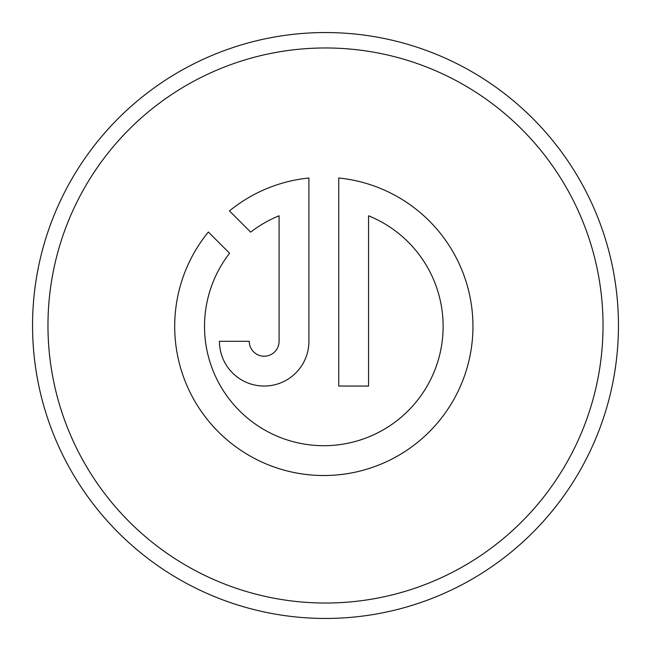 <?xml version="1.0" encoding="UTF-8"?>
<svg xmlns="http://www.w3.org/2000/svg" width="651" height="651" viewBox="0 0 651 651"><rect width="100%" height="100%" fill="white"/><g stroke="black" fill="none" stroke-linecap="round" stroke-linejoin="round"><path stroke-width="0.98" d="M368.564 215.798A119.304 119.304 0 0 1 323.824 445.699A119.304 119.304 0 0 1 229.583 253.239L208.361 232.016A149.128 149.128 0 0 0 323.824 475.523A149.128 149.128 0 0 0 472.952 326.395A149.128 149.128 0 0 0 338.74 178.008L338.74 386.043L368.564 386.043L368.564 215.798M603.029 325.5A277.529 277.529 0 0 0 325.5 47.971A277.529 277.529 0 0 0 47.971 325.5A277.529 277.529 0 0 0 325.5 603.029A277.529 277.529 0 0 0 603.029 325.5M32.55 325.5A292.95 292.95 0 0 1 325.5 32.55A292.95 292.95 0 0 1 618.45 325.5A292.95 292.95 0 0 1 325.5 618.45A292.95 292.95 0 0 1 32.55 325.5M279.084 341.303A14.916 14.916 0 0 1 264.176 356.219A14.916 14.916 0 0 1 249.26 341.303L219.436 341.303A44.74 44.74 0 0 0 264.176 386.043A44.74 44.74 0 0 0 308.916 341.303L308.916 178.008A149.128 149.128 0 0 0 229.453 210.924L250.676 232.147A119.304 119.304 0 0 1 279.084 215.798L279.084 341.303"/></g></svg>
